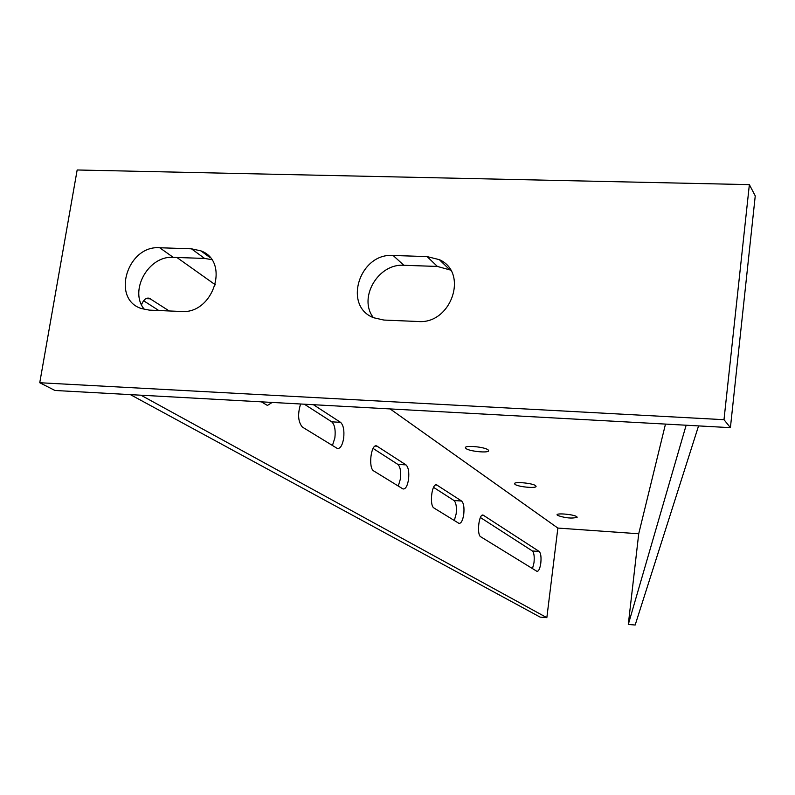 <?xml version="1.0" encoding="UTF-8"?>
<svg xmlns="http://www.w3.org/2000/svg" width="795" height="795" viewBox="0 0 795 795"><rect width="100%" height="100%" fill="white"/><g stroke="black" fill="none" stroke-linecap="round" stroke-linejoin="round"><path stroke-width="1.19" d="M373.084 448.44L397.828 464.369C400.292 466.735 401.157 471.594 400.402 478.938L398.295 486.063M402.677 488.756L403.164 488.975C405.649 489.094 407.438 485.924 408.531 479.465C409.276 472.111 408.431 467.251 405.987 464.876L376.661 445.925C370.987 443.59 368.115 468.215 373.749 470.968L402.677 488.756M433.533 487.345L454.005 500.522C456.111 502.609 456.837 507.051 456.161 513.858L454.313 520.526M458.675 523.199L459.063 523.378C461.209 523.428 462.76 520.427 463.743 514.385C464.409 507.568 463.704 503.126 461.617 501.039L436.624 484.89C431.794 482.873 429.191 505.719 434 508.025L458.675 523.199M480.399 517.515L532.372 550.965C534.031 552.674 534.568 556.56 534.002 562.612L532.501 568.614M536.744 571.217L537.013 571.347C538.722 571.307 539.984 568.574 540.799 563.128C541.375 557.066 540.839 553.181 539.199 551.472L483.141 515.11C478.918 513.322 476.513 534.787 480.727 536.774L536.744 571.217M262.757 401.912L262.4 402.479M261.356 401.843L267.428 405.44L272.188 402.439M535.641 485.695C532.839 483.201 514.395 481.392 514.514 483.618L514.991 484.354C517.913 486.848 536.138 488.627 536.088 486.411L535.641 485.695M576.802 516.71C574.368 514.524 556.937 512.825 557.037 514.772L557.414 515.379C565.285 518.082 571.863 518.728 577.15 517.297L576.802 516.71M488.09 449.851C484.831 446.989 465.224 445.051 465.393 447.615L465.989 448.529C469.398 451.391 488.736 453.289 488.647 450.745L488.09 449.851M304.356 404.208L331.744 421.837C334.675 424.57 335.719 429.926 334.874 437.886L332.429 445.548M300.599 403.999C297.479 414.235 298.075 421.926 302.378 427.074L337.398 448.509C340.32 448.718 342.397 445.359 343.639 438.413C344.474 430.433 343.44 425.077 340.548 422.344L313.409 404.705M749.367 184.629L723.997 419.69L39.75 382.733L77.165 169.981L749.367 184.629L755.25 195.888L730.406 427.66L723.997 419.69M730.406 427.66L54.954 390.474L39.75 382.733M450.616 270.101L437.389 266.444L403.85 265.291C378.201 263.244 357.909 298.026 373.402 317.632M211.669 259.627L204.623 258.435L173.26 257.361C148.436 255.304 128.581 291.099 144.452 309.464M393.128 255.473C359.549 252.691 342.625 306.154 373.65 317.742L383.906 320.057L418.061 321.498C451.252 324.569 468.98 272.536 439.347 259.657L427.104 256.596L393.128 255.473L403.85 265.291M159.686 247.752C127.389 245.049 110.922 298.99 141.361 308.54L149.321 310.12L181.21 311.471C213.338 314.462 230.391 261.436 200.906 250.862L191.426 248.805L159.686 247.752L173.26 257.361M698.557 425.911L635.165 625.019L628.298 624.443L638.723 533.763L557.861 528.069L546.841 617.675L540.143 617.119L130.39 394.628M638.723 533.763L665.485 424.083M557.861 528.069L390.116 408.928M215.356 284.809L176.897 257.481M169.196 310.964L149.271 298.234C146.171 297.529 143.587 299.685 141.52 304.694M546.841 617.675L140.973 395.214M628.298 624.443L686.145 425.226M143.627 300.758L158.791 310.517M340.548 422.344L331.744 421.837M204.623 258.435L191.426 248.805M150.503 298.811L145.982 298.632M483.529 515.289L482.257 515.2M539.199 551.472L532.372 550.965M461.617 501.039L454.005 500.522M437.101 485.099L435.521 485M405.987 464.876L397.828 464.369M377.247 446.204L375.23 446.084M437.389 266.444L427.104 256.596M210.158 257.659L200.906 250.862M149.271 298.234L147.244 298.145M436.624 484.89L436.018 484.851M376.661 445.925L375.846 445.876M449.473 269.485L439.347 259.657"/></g></svg>
